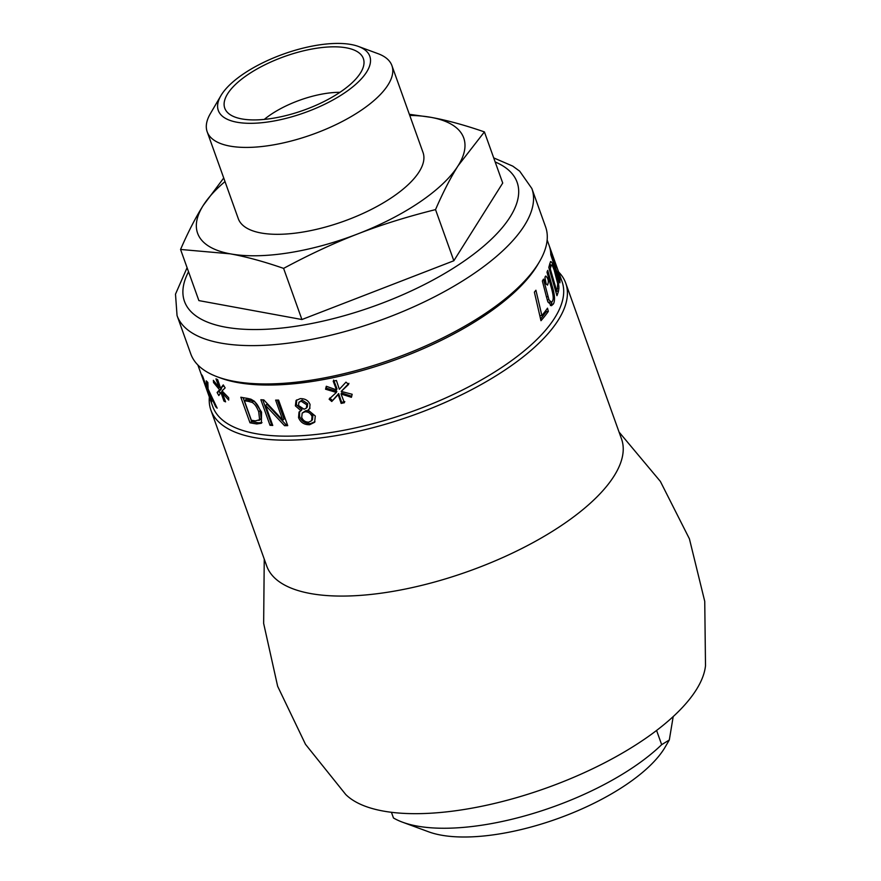 <?xml version="1.0" encoding="UTF-8"?>
<svg xmlns="http://www.w3.org/2000/svg" width="881" height="881" viewBox="0 0 881 881"><rect width="100%" height="100%" fill="white"/><g stroke="black" fill="none" stroke-linecap="round" stroke-linejoin="round"><path stroke-width="1.32" d="M391.428 812.293L393.466 817.975A161.939 62.716 160.3 0 0 402.496 822.182A161.939 62.716 160.3 0 0 634.232 766.624A161.939 62.716 160.3 0 0 661.664 744.665L656.576 730.459M673.194 716.594L669.307 739.996L661.664 744.665M402.496 822.182L428.651 831.818A138.383 53.598 -19.7 0 0 626.677 784.343A138.383 53.598 -19.7 0 0 665.122 747.154L669.307 739.996M619.068 432.064L660.354 481.389L689.416 538.831L704.745 601.371L705.505 665.695A194.327 75.259 160.3 0 1 605.071 762.572A194.327 75.259 160.3 0 1 345.748 794.519L305.498 744.324L277.647 686.277L263.65 623.429L264.245 559.116M558.62 271.976A188.435 72.98 160.3 0 1 565.723 283.087L621.534 438.98A188.435 72.98 160.3 0 1 525.66 546.528A188.435 72.98 160.3 0 1 284.651 585.072A188.435 72.98 160.3 0 1 266.723 566.02L210.9 410.128A188.435 72.98 160.3 0 1 209.348 397.034M409.346 114.299L431.062 117.36C446.964 120.245 464.75 125.102 484.407 131.908L502.721 183.05L453.836 260.754L301.919 319.528L198.875 300.597L180.561 249.455C188.071 232.132 195.615 217.486 203.181 205.515A141.323 54.732 -19.7 0 0 230.26 253.838A141.323 54.732 -19.7 0 0 357.752 233.917A141.323 54.732 -19.7 0 0 458.153 165.672A141.323 54.732 -19.7 0 0 431.062 117.36A141.323 54.732 -19.7 0 0 409.753 115.433M187.091 267.692L175.495 294.155L177.048 315.563L190.77 353.898A188.435 72.98 -19.7 0 0 208.709 372.949A188.435 72.98 -19.7 0 0 217.519 376.892A188.435 72.98 -19.7 0 0 392.783 359.085A188.435 72.98 -19.7 0 0 539.513 261.602A188.435 72.98 -19.7 0 0 545.592 226.858L531.86 188.523L519.691 171.178L512.764 166.124L493.712 157.897M565.723 283.087A188.435 72.98 160.3 0 1 442.13 403.773A188.435 72.98 160.3 0 1 228.84 429.179A188.435 72.98 160.3 0 1 210.9 410.128M301.192 401.218L298.923 402.265L298.494 405.491L304.077 409.213L306.401 408.09L306.775 404.842L301.192 401.218L302.139 400.062L298.923 402.265M547.145 239.951L562.034 281.524A185.495 71.835 160.3 0 1 411.614 411.68A185.495 71.835 160.3 0 1 212.762 406.582L209.017 396.109A185.495 71.835 160.3 0 1 208.797 395.492M539.513 261.602L537.751 264.597A185.495 71.835 160.3 0 1 393.311 360.571A185.495 71.835 160.3 0 1 220.79 378.092L217.519 376.892M304.903 411.801L302.183 413.068L301.709 417.385C303.02 420.556 305.355 422.142 308.713 422.153L311.61 420.722L312.039 416.471C310.608 413.244 308.229 411.691 304.903 411.801L305.839 410.645L302.183 413.068M244.367 400.701L251.349 420.226A185.495 71.835 -19.7 0 0 255.413 420.887L259.609 419.73L258.717 411.779C256.646 406.559 254.378 403.421 251.911 402.342L248.365 401.362A185.495 71.835 160.3 0 1 244.367 400.701L246.03 399.567A183.138 70.932 160.3 0 0 249.984 400.216L248.365 401.362M261.161 418.574L259.003 420.479L261.161 418.574L260.247 410.623C258.177 405.403 255.919 402.265 253.486 401.185L249.984 400.216M550.262 268.848L556.671 290.708A185.495 71.835 -19.7 0 0 557.321 288.638L557.695 283.616L554.193 270.126C552.739 266.15 551.814 264.454 551.396 265.049L550.856 266.558A185.495 71.835 160.3 0 1 550.262 268.848L549.281 269.079M549.27 265.577L551.506 264.994L549.326 265.599M341.211 391.417L352.169 394.281L351.42 397.32L341.068 394.005L344.394 402.727A185.495 71.835 160.3 0 1 341.156 403.41L338.172 394.622L331.752 401.494L329.12 399.159L336.366 392.441L325.563 389.215L326.3 386.274L336.509 389.887L333.194 381.165A185.495 71.835 -19.7 0 0 336.421 380.482L339.339 389.292L345.98 382.156L348.623 384.391L341.211 391.417L348.931 383.345M272.747 425.457A185.495 71.835 160.3 0 1 270.015 425.303L260.864 399.743A185.495 71.835 -19.7 0 0 263.793 399.908L282.801 420.193L275.621 400.128A185.495 71.835 -19.7 0 0 278.572 400.084L287.724 425.644A185.495 71.835 160.3 0 1 284.563 425.688L265.566 405.392L272.747 425.457M222.012 390.889L228.686 397.772L228.697 400.073L222.353 393.047L225.58 401.846A185.495 71.835 160.3 0 1 223.95 401.097L220.9 392.375L218.818 395.569L217.111 392.486L219.567 389.776L213.543 382.53L213.367 380.339L219.215 387.662L215.988 378.863A185.495 71.835 -19.7 0 0 217.618 379.601L220.646 388.312L223.267 384.909L225.151 387.893L222.012 390.889M199.745 370.218A185.495 71.835 -19.7 0 0 199.833 370.449A185.495 71.835 -19.7 0 0 200.053 371.066L209.238 396.725A185.495 71.835 160.3 0 1 209.017 396.109M550.427 261.778C551.198 260.963 552.53 263.243 554.424 268.606C557.508 277.548 559.006 284.156 558.906 288.428L558.532 290.95A185.495 71.835 160.3 0 1 556.957 295.697L548.786 267.372A185.495 71.835 -19.7 0 0 549.865 263.463L550.691 261.569M548.323 311.4A185.495 71.835 160.3 0 1 540.978 320.706L534.382 292.14A185.495 71.835 -19.7 0 0 535.912 290.223L541.87 315.541A185.495 71.835 -19.7 0 0 547.519 308.163L548.323 311.4L546.231 311.687L540.593 318.999M545.229 276.546L545.813 276.017C548.411 278.671 548.973 281.7 547.508 285.103C545.273 283.55 544.513 280.698 545.229 276.546M546.363 296.534L542.366 280.995A185.495 71.835 -19.7 0 0 543.478 279.123L548.951 299.727L551.253 302.216L552.387 301.192C553.742 299.452 553.389 294.981 551.33 287.779L546.991 272.163A185.495 71.835 -19.7 0 0 547.729 270.357L552.42 287.008C554.799 294.849 555.14 300.487 553.455 303.923L551.473 305.707L547.762 301.544L546.363 296.534M559.127 273.859A185.495 71.835 160.3 0 1 559.898 282.812L550.801 254.73A185.495 71.835 -19.7 0 0 549.458 246.438L550.57 249.598A185.495 71.835 160.3 0 1 551.781 256.338L554.678 265.071A185.495 71.835 -19.7 0 0 553.675 258.419L554.777 261.58A185.495 71.835 160.3 0 1 555.724 268.253L558.917 278.011A185.495 71.835 -19.7 0 0 558.025 270.698L558.653 274.024M211.781 401.758A185.495 71.835 160.3 0 1 211 400.437L201.848 374.888A185.495 71.835 -19.7 0 0 202.63 376.198L207.167 388.862L206.264 380.867A185.495 71.835 -19.7 0 0 207.839 382.442L208.092 389.028L217.155 408.156A185.495 71.835 160.3 0 1 215.614 406.637L208.235 390.437L211.781 401.758M256.789 423.948A185.495 71.835 160.3 0 1 249.984 422.781L240.832 397.221A185.495 71.835 -19.7 0 0 247.319 398.344L250.953 399.192L254.565 401.362L261.558 412.099L261.36 423.265L256.789 423.948L258.408 422.803L251.68 421.647L243.09 397.65M298.549 417.605L299.022 412.066L301.005 410.755L295.377 405.866L296.06 400.47L300.212 398.653C305.046 398.509 308.328 400.459 310.046 404.478L309.649 408.729L308.064 410.05L315.299 416.03L314.605 422.285L309.605 424.73C304.22 424.829 300.542 422.462 298.549 417.605L299.595 416.449L299.606 411.515M351.739 396.274L341.498 392.937L341.068 394.005M344.823 401.659L341.63 402.331L341.156 403.41M341.63 402.331L338.645 393.543L338.172 394.622M338.645 393.543L331.752 401.494M332.324 400.392L329.714 398.058M325.563 389.215L326.157 388.114L336.839 391.362L336.366 392.441M326.157 388.114L326.576 386.374M333.657 380.085L336.983 388.807L336.509 389.887M272.295 424.19L271.458 424.135L262.769 399.853M271.458 424.135L270.015 425.303M277.295 400.106L284.056 419.015L282.801 420.193M287.316 424.499L285.818 424.51L284.563 425.688M285.818 424.51L266.976 404.225L265.566 405.392M223.455 392.441L222.353 393.047M225.084 400.492L223.95 401.097M222.563 391.483L220.9 392.375M220.195 393.411L219.127 391.461L217.111 392.486M219.127 391.461L221.538 388.73L219.567 389.776M221.538 388.73L221.01 388.114M214.634 381.991L213.543 382.53M220.228 387.122L219.215 387.662M223.741 385.669L220.646 388.312M549.832 263.606L550.614 265.225M557.266 288.847L558.906 288.428M556.484 290.752L556.032 292.448M555.614 290.961L556.671 290.708M539.392 313.779L539.855 315.728L541.87 315.541M545.912 310.398L546.231 311.687M544.932 277.504L546.198 284.167M546.451 296.864L548.037 296.611M547.982 302.128L551.253 302.216M552.167 301.544L550.383 305.52M208.037 388.521L207.167 388.862M216.252 406.35L215.614 406.637M251.68 421.647L249.984 422.781M262.009 422.594L258.408 422.803M301.005 410.755L301.996 409.599L296.412 404.698L296.622 399.93M310.013 408.145L308.064 410.05M314.991 421.702L310.553 423.574C305.233 423.673 301.577 421.294 299.595 416.449M306.401 408.09L307.304 406.956L307.667 403.696L302.139 400.062M311.61 420.722L312.491 419.598L312.92 415.325C311.489 412.099 309.132 410.535 305.839 410.645M225.007 181.585A141.323 54.732 -19.7 0 0 203.181 205.515L223.73 177.995M391.924 65.635L423.034 152.523A98.121 38.004 160.3 0 1 343.469 221.373A98.121 38.004 160.3 0 1 238.288 218.675L207.178 131.776A98.121 38.004 -19.7 0 0 229.853 146.081A98.121 38.004 -19.7 0 0 338.612 123.34A98.121 38.004 -19.7 0 0 391.924 65.635A98.121 38.004 -19.7 0 0 378.004 53.664L358.38 46.44A80.446 31.154 160.3 0 1 340.275 95.688A80.446 31.154 160.3 0 1 236.912 122.217A80.446 31.154 160.3 0 1 220.911 95.655A80.446 31.154 160.3 0 1 283.561 54.038A80.446 31.154 160.3 0 1 358.38 46.44M484.407 131.908L458.153 165.672C450.587 177.643 443.044 192.289 435.533 209.612L453.836 260.754M264.3 119.398A58.884 22.807 160.3 0 1 339.934 92.318M241.768 118.913A73.608 28.511 160.3 0 1 226.802 111.711A73.608 28.511 160.3 0 1 284.453 56.527A73.608 28.511 160.3 0 1 364.018 62.573A73.608 28.511 160.3 0 1 318.823 104.035A73.608 28.511 160.3 0 1 241.768 118.913M220.911 95.655L210.339 113.693A98.121 38.004 -19.7 0 0 207.178 131.776M435.533 209.612C407.121 216.704 381.198 224.798 357.752 233.917C334.273 242.958 309.561 254.444 283.605 268.386C263.948 261.569 246.162 256.723 230.26 253.838L180.561 249.455M283.605 268.386L301.919 319.528M495.166 161.961A176.663 68.421 160.3 0 1 427.219 283.098A176.663 68.421 160.3 0 1 245.303 329.329A176.663 68.421 160.3 0 1 188.545 271.744M177.048 315.563A188.435 72.98 -19.7 0 0 194.976 334.615A188.435 72.98 -19.7 0 0 435.974 296.071A188.435 72.98 -19.7 0 0 531.86 188.523M553.709 268.815L554.424 268.606M556.307 291.501L558.532 290.95M548.885 267.064L550.856 266.558M547.277 299.992L548.951 299.727M551.187 287.261L552.42 287.008M551.297 304.297L553.455 303.923M253.486 401.185L251.911 402.342M260.247 410.623L258.717 411.779M296.412 404.698L295.377 405.866M310.553 423.574L309.605 424.73M312.92 415.325L312.039 416.471M307.667 403.696L306.775 404.842M197.873 365.009L199.833 370.449"/></g></svg>
